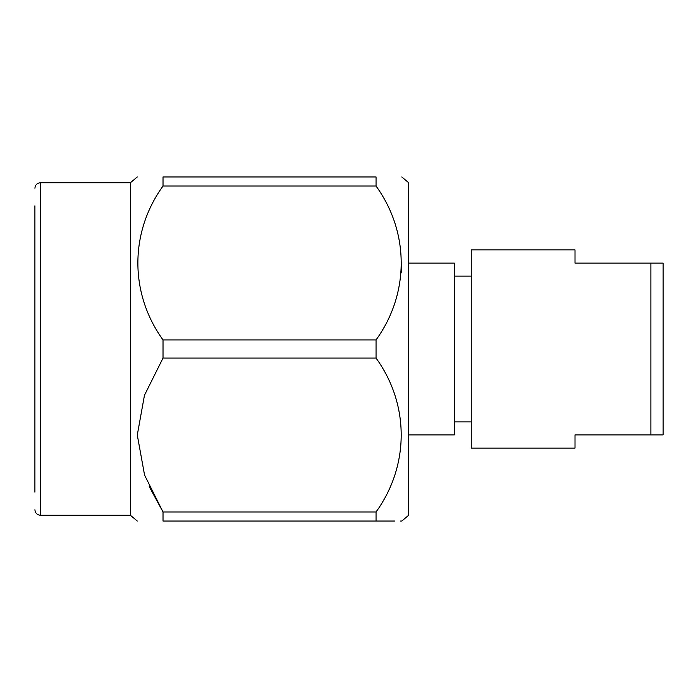 <?xml version="1.0" encoding="UTF-8"?>
<svg xmlns="http://www.w3.org/2000/svg" width="698" height="698" viewBox="0 0 698 698"><rect width="100%" height="100%" fill="white"/><g stroke="black" fill="none" stroke-linecap="round" stroke-linejoin="round"><path stroke-width="1.05" d="M650.894 263.111L575.012 263.111L575.012 249.901L471.263 249.901L471.263 448.099L575.012 448.099L575.012 434.889L663.1 434.889L663.1 263.111L650.894 263.111L650.894 434.889M408.67 434.889L454.354 434.889L454.354 263.111L408.67 263.111M34.9 205.858L34.9 492.142M34.9 429.383L34.9 268.617M34.9 188.242C35.249 184.918 37.081 183.085 40.405 182.728L40.405 515.272L130.404 515.272L130.404 182.728L137.288 176.952M149.241 486.637L163.018 511.974L163.018 521.048C129.496 521.048 129.496 521.048 163.018 521.048C129.496 521.048 129.496 521.048 163.018 521.048L394.815 521.048M163.018 339.926L376.056 339.926L376.056 358.074C409.805 404.796 409.351 465.828 376.056 511.974L163.018 511.974L144.556 475.05L137.288 435.029L144.46 395.286L163.018 358.074L163.018 339.926C129.61 293.718 129.374 232.635 163.018 186.026L163.018 176.952C129.496 176.952 129.496 176.952 163.018 176.952C129.496 176.952 129.496 176.952 163.018 176.952L376.056 176.952C409.578 176.952 409.578 176.952 376.056 176.952C409.578 176.952 409.578 176.952 376.056 176.952L376.056 186.026L163.018 186.026M401.778 263.783L401.385 272.22M376.056 339.926C409.464 293.718 409.7 232.635 376.056 186.026M376.056 358.074L163.018 358.074M400.573 521.048L401.786 521.048L408.67 515.272L408.67 182.728L401.786 176.952M376.056 521.048C409.578 521.048 409.578 521.048 376.056 521.048L376.056 511.974M454.354 276.085L471.263 276.085M40.405 515.272C37.081 514.915 35.249 513.082 34.9 509.758M40.405 182.728L130.404 182.728M130.404 515.272L137.288 521.048M454.354 421.915L471.263 421.915"/></g></svg>
